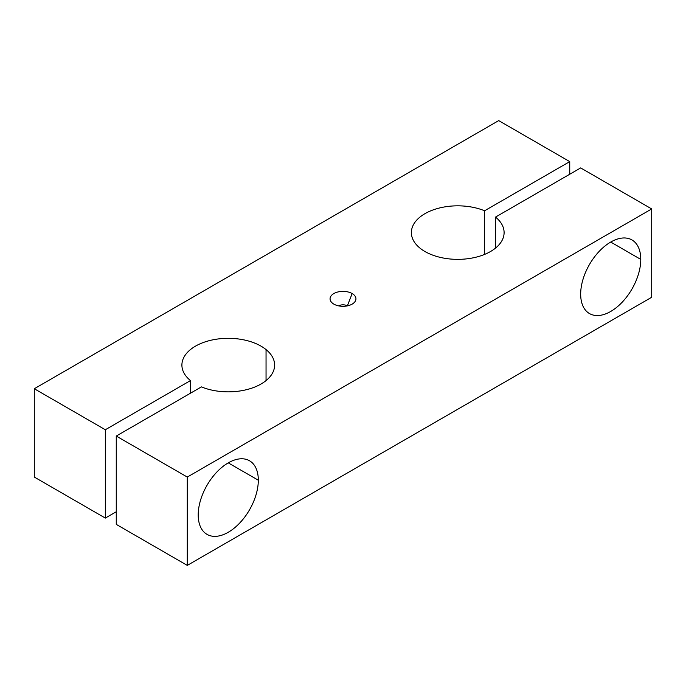 <?xml version="1.0" encoding="UTF-8"?>
<svg xmlns="http://www.w3.org/2000/svg" width="686" height="686" viewBox="0 0 686 686"><rect width="100%" height="100%" fill="white"/><g stroke="black" fill="none" stroke-linecap="round" stroke-linejoin="round"><path stroke-width="1.03" d="M266.048 380.584L266.048 349.577A46.365 26.763 0 0 0 214.161 339.579A46.365 26.763 0 0 0 181.901 365.081A46.365 26.763 0 0 0 190.476 380.584L190.476 393.207L190.476 380.584L105.327 429.745L105.327 518.076L116.26 511.765L105.327 518.076L105.327 429.745L34.3 388.739L34.3 477.062L105.327 518.076L34.3 477.062L34.3 388.739L498.713 120.607L569.74 161.622L569.74 174.235L569.74 161.622L484.599 210.774L484.599 254.412L484.599 210.774A46.365 26.763 0 0 0 436.476 208.81A46.365 26.763 0 0 0 411.377 232.597A46.365 26.763 0 0 0 419.952 248.1A46.365 26.763 0 0 0 471.839 258.09A46.365 26.763 0 0 0 504.099 232.597A46.365 26.763 0 0 0 495.524 217.085L495.524 248.1L495.524 217.085L580.673 167.924L651.7 208.938L651.7 297.261L651.7 208.938L187.287 477.062L187.287 565.393L651.7 297.261L187.287 565.393L187.287 477.062L116.26 436.056L116.26 524.378L187.287 565.393L116.26 524.378L116.26 436.056L201.401 386.895A46.365 26.763 0 0 0 249.524 388.868A46.365 26.763 0 0 0 274.623 365.081A46.365 26.763 0 0 0 266.048 349.577L266.048 380.584M198.211 514.92A42.498 24.533 120 0 0 207.009 534.368A42.498 24.533 120 0 0 239.766 522.989A42.498 24.533 120 0 0 258.313 480.217L228.258 462.87L258.313 480.217A42.498 24.533 120 0 0 249.507 460.76A42.498 24.533 120 0 0 216.759 472.148A42.498 24.533 120 0 0 198.211 514.92A42.498 24.533 -60 0 1 228.258 462.87A42.498 24.533 -60 0 1 258.313 480.217A42.498 24.533 -60 0 1 228.258 532.267A42.498 24.533 -60 0 1 198.211 514.92M580.673 294.105A42.498 24.533 120 0 0 589.471 313.562A42.498 24.533 120 0 0 622.219 302.174A42.498 24.533 120 0 0 640.775 259.411L610.72 242.055L640.775 259.411A42.498 24.533 120 0 0 631.969 239.954A42.498 24.533 120 0 0 599.221 251.342A42.498 24.533 120 0 0 580.673 294.105A42.498 24.533 -60 0 1 610.72 242.055A42.498 24.533 -60 0 1 640.775 259.411A42.498 24.533 -60 0 1 610.72 311.453A42.498 24.533 -60 0 1 580.673 294.105M347.365 305.87A6.183 3.567 0 0 0 338.635 305.87A6.183 3.567 180 0 1 347.365 305.87L352.15 293.557A12.94 7.469 0 0 0 335.66 292.682A12.94 7.469 0 0 0 331.184 301.891A12.94 7.469 0 0 0 333.85 304.121A12.94 7.469 0 0 0 354.816 301.891A12.94 7.469 0 0 0 352.15 293.557L347.373 305.87M569.74 161.622L498.713 120.607L34.3 388.739L105.327 429.745L190.476 380.584A46.365 26.763 180 0 1 201.401 343.266A46.365 26.763 180 0 1 266.048 349.577A46.365 26.763 180 0 1 261.04 384.006A46.365 26.763 180 0 1 201.401 386.895L116.26 436.056L187.287 477.062L651.7 208.938L580.673 167.924L495.524 217.085A46.365 26.763 180 0 1 484.599 254.412A46.365 26.763 180 0 1 419.952 248.1A46.365 26.763 180 0 1 424.96 213.663A46.365 26.763 180 0 1 484.599 210.774L569.74 161.622M333.85 304.121A12.94 7.469 180 0 1 333.85 293.557A12.94 7.469 180 0 1 352.15 293.557A12.94 7.469 180 0 1 352.15 304.121A12.94 7.469 180 0 1 333.85 304.121"/></g></svg>
